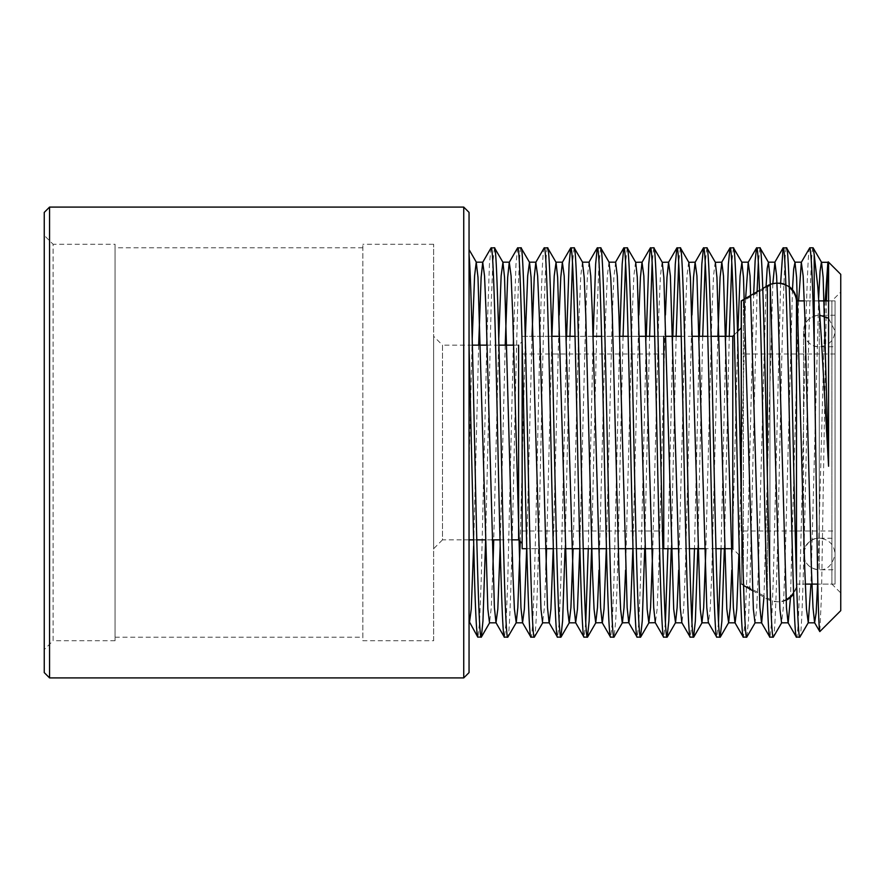 <?xml version="1.0" encoding="UTF-8"?>
<svg xmlns="http://www.w3.org/2000/svg" width="885" height="885" viewBox="0 0 885 885"><rect width="100%" height="100%" fill="white"/><g stroke="black" fill="none" stroke-linecap="round" stroke-linejoin="round"><path stroke-width="0.66" stroke-dasharray="4.42 3.32" d="M835.042 300.9L835.042 584.1L835.042 300.9L828.614 300.9L831.9 300.9L831.9 584.1L831.9 300.9L840.75 292.05L840.75 592.95L840.75 292.05M835.042 584.1L817.84 584.1L831.9 584.1L840.75 592.95M472.358 345.15L442.5 345.15L442.5 539.85L433.65 548.7L433.65 336.3L433.65 548.7M469.05 539.85L442.5 539.85L442.5 345.15L433.65 336.3M734.273 334.807L737.504 331.576M741.232 327.848L741.63 557.55L741.63 327.45M732.78 336.3L732.78 548.7L741.63 557.55M513.643 345.15L518.61 345.15L522.15 341.61L522.15 543.39L522.15 341.61M115.05 244.26L115.05 640.74L115.05 244.26L53.1 244.26L53.1 640.74L44.25 649.59L44.25 235.41L44.25 649.59M115.05 640.74L53.1 640.74L53.1 244.26L44.25 235.41M362.85 637.2L362.85 247.8L362.85 637.2L115.05 637.2L115.05 247.8L115.05 637.2M362.85 247.8L115.05 247.8M433.65 640.74L433.65 244.26L433.65 640.74L362.85 640.74L362.85 244.26L362.85 640.74M433.65 244.26L362.85 244.26M511.851 539.85L500.036 539.85M491.938 539.85L485.301 539.85M476.805 539.85L473.486 539.85M498.908 345.15L487.093 345.15M732.78 548.7L731.143 548.7M715.987 548.7L704.593 548.7M689.437 548.7L678.043 548.7M662.887 548.7L651.493 548.7L662.887 548.7M636.337 548.7L633.018 548.7L636.337 548.7M618.305 548.7L606.468 548.7L618.305 548.7M583.237 548.7L579.918 548.7L583.237 548.7M565.205 548.7L553.368 548.7L565.205 548.7M545.293 548.7L526.818 548.7L545.293 548.7M522.15 336.3L522.15 548.7L522.15 336.3L551.775 336.3L522.15 336.3L522.15 345.659L522.15 336.3M711.075 336.3L707.757 336.3M692.601 336.3L681.207 336.3M666.051 336.3L654.657 336.3L663.75 336.3L663.75 548.7M639.501 336.3L628.107 336.3L639.501 336.3M619.589 336.3L601.557 336.3L619.589 336.3M593.038 336.3L575.007 336.3L593.038 336.3M566.489 336.3L559.851 336.3L566.489 336.3M786.057 600.24A17.7 17.7 0 0 1 769.95 599.433L743.4 584.1L743.4 300.9L743.4 584.1L741.63 584.1L741.63 300.9L741.63 584.1M777.97 283.222A17.7 17.7 0 0 0 769.95 285.567L743.4 300.9L741.63 300.9M793.568 592.729A19.47 19.47 0 0 0 796.5 584.1L796.5 580.173L796.5 584.1L805.284 584.1L796.5 584.1L796.5 300.9L796.5 584.1A17.7 17.7 0 0 1 793.613 593.791M789.276 286.629A17.7 17.7 0 0 0 785.88 284.682M818.879 300.9L804.31 300.9L818.879 300.9M813.094 247.8C810.892 245.079 808.658 338.524 806.456 442.5C804.255 546.476 802.02 639.921 799.819 637.2M809.775 247.8C807.574 245.079 805.339 338.524 803.137 442.5C800.936 546.476 798.701 639.921 796.5 637.2M786.544 247.8C784.342 245.079 782.108 338.524 779.906 442.5C777.705 546.476 775.47 639.921 773.269 637.2M780.614 283.288L773.269 580.173L771.609 622.376L769.95 637.2M759.994 247.8L758.334 262.624M757.084 291.751L750.038 580.173L748.456 620.949L746.863 637.078M753.699 293.709L746.719 580.173L745.059 622.376L743.4 637.2M733.444 247.8L731.784 262.624M729.262 336.3L724.35 548.7M725.943 336.3L721.032 548.7M718.509 622.376L716.85 637.2M706.894 247.8L705.234 262.624M702.712 336.3L697.8 548.7M699.393 336.3L694.482 548.7M691.959 622.376L690.3 637.2M680.344 247.8L678.684 262.624M676.162 336.3L671.25 548.7M672.843 336.3L667.932 548.7M665.409 622.376L663.75 637.2M653.794 247.8L652.134 262.624M649.612 336.3L644.7 548.7M646.293 336.3L640.519 580.173L638.859 622.376L637.2 637.2M627.244 247.8L625.584 262.624M623.062 336.3L617.288 580.173L615.706 620.949L614.113 637.078M619.743 336.3L613.969 580.173L612.309 622.376L610.65 637.2M600.694 247.8L599.034 262.624L597.375 304.827L591.6 548.7M593.193 336.3L588.282 548.7M585.759 622.376L584.1 637.2M574.144 247.8L572.484 262.624M569.962 336.3L565.05 548.7M566.643 336.3L560.869 580.173L559.209 622.376L557.55 637.2M547.594 247.8C545.392 245.079 543.158 338.524 540.956 442.5C538.755 546.476 536.52 639.921 534.319 637.2M544.275 247.8C542.074 245.079 539.839 338.524 537.637 442.5C535.436 546.476 533.201 639.921 531 637.2M521.044 247.8C518.842 245.079 516.608 338.524 514.406 442.5C512.205 546.476 509.97 639.921 507.769 637.2M517.581 247.922L515.988 264.051L513.466 339.099M513.311 345.15L507.769 580.173L506.109 622.376L504.45 637.2M494.494 247.8L492.834 262.624L491.175 304.827L485.633 539.85M491.031 247.922L489.438 264.051L486.916 339.099M486.761 345.15L481.219 580.173L479.559 622.376L477.9 637.2M44.25 212.4L44.25 672.6M463.74 207.09L463.74 677.91M49.56 677.91L49.56 207.09M469.05 672.6L469.05 212.4M469.05 621.193L469.05 622.83M469.05 249.592L469.05 254.581M840.75 610.65L840.75 274.35M826.391 300.9L821.49 595.384L819.809 631.602M825.196 300.9L817.585 584.1M798.646 300.9L790.493 597.386M772.837 283.676L763.943 597.209M745.635 298.356L738.886 554.806M717.868 336.3L711.872 570.017L710.212 609.101L708.398 622.697M691.959 314.983L685.322 570.017L683.663 609.101L681.848 622.697M665.409 314.983L658.772 570.017L657.112 609.101L655.376 622.83M638.859 314.983L632.864 548.7M615.628 262.17L613.88 277.326L612.309 314.983L606.313 548.7M589.078 262.17L587.33 277.326L585.759 314.983L579.764 548.7M559.209 314.983L553.213 548.7M532.018 336.3L526.663 548.7M505.213 345.15L500.191 545.901M478.663 345.15L473.641 545.901M818.669 297.957L810.948 584.1M792.462 289.649L784.884 570.017L783.313 607.674L781.566 622.83M766.056 286.574L758.334 570.017L756.764 607.674L755.016 622.83M737.935 331.145L731.784 570.017M715.191 262.17L713.531 275.899L711.872 314.983L705.876 548.7M688.641 262.17L686.981 275.899L685.322 314.983L678.684 570.017M662.091 262.17L660.431 275.899L658.772 314.983L652.776 548.7M635.541 262.17L633.881 275.899L632.222 314.983L625.584 570.017M608.991 262.17L607.331 275.899L605.672 314.983L599.034 570.017M582.441 262.17L580.781 275.899L579.122 314.983L573.126 548.7M551.93 336.3L546.576 548.7M545.934 570.017L544.363 607.674L542.616 622.83M525.38 336.3L520.236 541.476M498.753 339.099L493.73 539.85M492.834 570.017L491.263 607.674L489.516 622.83M472.203 339.099L469.05 466.727M663.75 403.394L663.75 531L663.75 403.394M522.15 403.394L522.15 531L522.15 403.394M741.232 300.9L741.232 495.589M741.232 584.1L743.555 585.439M752.427 590.561L767.372 599.189L767.372 477.369M759.54 290.335L762.793 288.455M789.309 287.492A19.47 19.47 0 0 0 785.913 285.302M786.024 599.643A19.47 19.47 0 0 1 767.372 599.189L767.372 285.811M835.042 569.763L835.042 315.237L835.042 569.763L819.289 569.763A15.753 15.753 0 0 1 803.536 554.01A15.753 15.753 0 0 1 819.289 538.257L819.289 346.743L819.289 538.257C811.191 537.859 805.936 543.102 803.536 554.01L803.536 330.99A15.753 15.753 0 0 0 819.289 346.743C811.191 347.141 805.936 341.898 803.536 330.99L803.536 554.01C804.476 563.579 809.731 568.834 819.289 569.763L819.289 315.237A15.753 15.753 0 0 0 803.536 330.99L803.536 442.5L803.536 330.99C804.476 321.421 809.731 316.166 819.289 315.237L819.289 569.763C827.398 570.161 832.652 564.918 835.042 554.01L835.042 330.99L828.581 318.268M835.042 315.237L819.875 315.248M835.042 538.257L835.042 346.743L819.289 346.743C828.858 345.814 834.112 340.559 835.042 330.99L835.042 554.01C834.112 544.441 828.858 539.186 819.289 538.257L835.042 538.257L835.042 346.743M835.042 531L835.042 354L835.042 531L741.232 531L741.232 354L741.232 531M835.042 354L741.232 354M769.95 285.567L769.95 599.433L769.95 285.567M522.15 354L663.75 354M522.15 531L663.75 531"/><path stroke-width="1.33" d="M732.78 548.7L732.78 336.3L734.273 334.807M737.504 331.576L741.232 327.848M828.249 261.849L840.75 274.35L840.75 610.65L819.809 631.591L814.598 622.697L813.005 607.674L811.434 570.017L804.797 314.983L803.137 275.899L801.323 262.303L798.646 300.9M819.809 631.602C818.879 630.231 817.95 599.388 817.043 539.065L814.2 345.626L814.2 254.581L817.762 286.353L821.225 336.234L828.57 466.24L828.57 263.741L827.873 262.303L825.196 300.9M511.851 539.85L518.61 539.85L518.61 345.15L518.61 539.85L522.15 543.39M463.74 207.09L469.05 212.4L469.05 672.6L463.74 677.91L463.74 207.09L49.56 207.09L49.56 677.91L44.25 672.6L44.25 212.4L49.56 207.09M500.036 539.85L491.938 539.85M485.301 539.85L476.805 539.85M473.486 539.85L469.05 539.85M513.643 345.15L498.908 345.15M487.093 345.15L472.358 345.15M731.143 548.7L715.987 548.7M704.593 548.7L689.437 548.7M678.043 548.7L662.887 548.7L663.75 548.7L663.75 336.3M651.493 548.7L636.337 548.7L651.493 548.7M633.018 548.7L618.305 548.7L633.018 548.7M606.468 548.7L583.237 548.7L606.468 548.7M579.918 548.7L565.205 548.7L579.918 548.7M553.368 548.7L545.293 548.7L553.368 548.7M526.818 548.7L522.15 548.7L522.15 345.659L522.15 548.7L526.818 548.7M732.78 336.3L711.075 336.3M707.757 336.3L692.601 336.3M681.207 336.3L666.051 336.3M654.657 336.3L639.501 336.3L654.657 336.3M628.107 336.3L619.589 336.3L628.107 336.3M601.557 336.3L593.038 336.3L601.557 336.3M575.007 336.3L566.489 336.3L575.007 336.3M559.851 336.3L551.775 336.3L559.851 336.3M793.613 593.791A17.7 17.7 0 0 1 786.057 600.24M789.309 287.492A19.47 19.47 0 0 1 796.5 300.9L796.5 580.173L796.5 300.9L804.31 300.9L796.5 300.9A17.7 17.7 0 0 0 789.276 286.629M785.88 284.682A17.7 17.7 0 0 0 777.97 283.222M817.84 584.1L805.284 584.1L817.84 584.1M828.614 300.9L818.879 300.9L828.614 300.9M814.2 254.581L813.094 247.8L809.775 247.8L801.323 262.303M828.57 466.24L823.139 277.326L821.545 262.303L813.094 247.8M814.2 345.626C812.74 283.045 811.268 250.433 809.775 247.8M810.948 584.1L808.27 622.697L799.819 637.2C797.617 639.921 795.383 546.476 793.181 442.5C790.98 338.524 788.745 245.079 786.544 247.8L783.081 247.922L780.614 283.288M808.27 622.697L806.456 609.101L804.797 570.017L796.589 277.326L794.995 262.303L786.544 247.8M799.819 637.2L796.356 637.078L788.048 622.697L786.455 607.674L778.247 314.983L776.587 275.899L774.928 262.17L772.837 283.676M796.5 637.2C794.299 639.921 792.064 546.476 789.862 442.5C787.661 338.524 785.426 245.079 783.225 247.8M781.72 622.697L773.269 637.2C771.067 639.921 768.833 546.476 766.631 442.5C764.43 338.524 762.195 245.079 759.994 247.8L756.531 247.922L755.126 260.821L753.699 293.709M790.493 597.386L788.203 622.83L781.566 622.83L779.906 609.101L770.038 277.326L768.445 262.303L759.994 247.8M773.269 637.2L769.806 637.078L761.498 622.697L759.905 607.674L750.038 275.899L748.223 262.303L745.635 298.356M769.95 637.2C767.749 639.921 765.514 546.476 763.312 442.5C761.111 338.524 758.876 245.079 756.675 247.8M755.17 622.697L746.719 637.2C744.517 639.921 742.283 546.476 740.081 442.5C737.88 338.524 735.645 245.079 733.444 247.8L729.981 247.922L728.388 264.051L725.943 336.3M763.943 597.209L761.653 622.83L755.016 622.83L753.356 609.101L743.489 277.326L741.895 262.303L733.444 247.8M746.719 637.2L743.256 637.078L734.948 622.697L733.355 607.674L723.487 275.899L721.828 262.17L720.08 277.326L717.868 336.3M743.4 637.2C741.199 639.921 738.964 546.476 736.762 442.5C734.561 338.524 732.326 245.079 730.125 247.8M724.35 548.7L721.906 620.949L720.169 637.2C717.967 639.921 715.733 546.476 713.531 442.5C711.33 338.524 709.095 245.079 706.894 247.8L703.431 247.922L701.838 264.051L699.393 336.3M731.784 570.017L730.214 607.674L728.62 622.697L726.806 609.101L716.938 277.326L715.345 262.303L706.894 247.8M720.169 637.2L716.706 637.078L708.398 622.697L706.805 607.674L696.938 275.899L695.123 262.303L693.53 277.326L691.959 314.983M716.85 637.2C714.649 639.921 712.414 546.476 710.212 442.5C708.011 338.524 705.776 245.079 703.575 247.8M697.8 548.7L695.356 620.949L693.619 637.2C691.417 639.921 689.183 546.476 686.981 442.5C684.78 338.524 682.545 245.079 680.344 247.8L676.881 247.922L675.288 264.051L672.843 336.3M705.876 548.7L703.663 607.674L701.916 622.83L700.256 609.101L690.389 277.326L688.795 262.303L680.344 247.8M693.619 637.2L690.156 637.078L681.848 622.697L680.255 607.674L670.387 275.899L668.573 262.303L666.98 277.326L665.409 314.983M690.3 637.2C688.099 639.921 685.864 546.476 683.663 442.5C681.461 338.524 679.226 245.079 677.025 247.8M671.25 548.7L668.806 620.949L667.069 637.2C664.867 639.921 662.633 546.476 660.431 442.5C658.23 338.524 655.995 245.079 653.794 247.8L650.331 247.922L648.738 264.051L646.293 336.3M678.684 570.017L677.114 607.674L675.52 622.697L673.706 609.101L663.839 277.326L662.245 262.303L653.794 247.8M667.069 637.2L663.606 637.078L655.298 622.697L653.705 607.674L643.837 275.899L642.023 262.303L640.43 277.326L638.859 314.983M663.75 637.2C661.549 639.921 659.314 546.476 657.112 442.5C654.911 338.524 652.676 245.079 650.475 247.8M644.7 548.7L642.256 620.949L640.519 637.2C638.317 639.921 636.083 546.476 633.881 442.5C631.68 338.524 629.445 245.079 627.244 247.8L623.781 247.922L622.188 264.051L619.743 336.3M652.776 548.7L650.563 607.674L648.816 622.83L647.156 609.101L637.288 277.326L635.695 262.303L627.244 247.8M640.519 637.2L637.056 637.078L628.748 622.697L627.155 607.674L618.947 314.983L617.288 275.899L615.628 262.17L608.991 262.17L610.739 277.326L612.309 314.983L618.947 570.017L620.606 609.101L622.266 622.83L628.748 622.697M637.2 637.2C634.999 639.921 632.764 546.476 630.562 442.5C628.361 338.524 626.126 245.079 623.925 247.8M625.584 570.017L624.014 607.674L622.42 622.697L613.969 637.2C611.767 639.921 609.533 546.476 607.331 442.5C605.13 338.524 602.895 245.079 600.694 247.8L597.231 247.922L595.638 264.051L593.193 336.3M609.145 262.303L600.694 247.8M613.969 637.2L610.506 637.078L602.198 622.697L600.605 607.674L592.397 314.983L590.737 275.899L589.078 262.17L582.441 262.17L584.188 277.326L585.759 314.983L592.397 570.017L594.056 609.101L595.716 622.83L602.198 622.697M610.65 637.2C608.449 639.921 606.214 546.476 604.012 442.5C601.811 338.524 599.576 245.079 597.375 247.8M591.6 548.7L589.156 620.949L587.419 637.2C585.217 639.921 582.983 546.476 580.781 442.5C578.58 338.524 576.345 245.079 574.144 247.8L570.681 247.922L569.088 264.051L566.643 336.3M582.596 262.303L574.144 247.8M587.419 637.2L583.956 637.078L575.648 622.697L574.055 607.674L564.188 275.899L562.373 262.303L560.78 277.326L559.209 314.983M584.1 637.2C581.899 639.921 579.664 546.476 577.462 442.5C575.261 338.524 573.026 245.079 570.825 247.8M565.05 548.7L562.606 620.949L560.869 637.2C558.667 639.921 556.433 546.476 554.231 442.5C552.03 338.524 549.795 245.079 547.594 247.8L544.131 247.922L535.823 262.303L534.23 277.326L532.018 336.3M573.126 548.7L570.913 607.674L569.166 622.83L567.506 609.101L557.638 277.326L556.045 262.303L547.594 247.8M560.869 637.2L557.406 637.078L549.098 622.697L547.505 607.674L539.297 314.983L537.637 275.899L535.823 262.303M557.55 637.2C555.349 639.921 553.114 546.476 550.913 442.5C548.711 338.524 546.476 245.079 544.275 247.8M542.77 622.697L534.319 637.2C532.117 639.921 529.883 546.476 527.681 442.5C525.48 338.524 523.245 245.079 521.044 247.8L517.581 247.922L509.273 262.303L507.68 277.326L505.213 345.15M553.213 548.7L550.913 609.101L549.253 622.83L542.616 622.83L540.956 609.101L531.088 277.326L529.495 262.303L521.044 247.8M534.319 637.2L530.856 637.078L522.548 622.697L520.955 607.674L512.747 314.983L511.087 275.899L509.273 262.303M531 637.2C528.799 639.921 526.564 546.476 524.362 442.5C522.161 338.524 519.926 245.079 517.725 247.8M520.236 541.476L517.813 607.674L516.221 622.697L507.769 637.2C505.567 639.921 503.333 546.476 501.131 442.5C498.93 338.524 496.695 245.079 494.494 247.8L491.031 247.922L482.723 262.303L481.13 277.326L478.663 345.15M516.221 622.697L514.406 609.101L512.747 570.017L504.538 277.326L502.945 262.303L494.494 247.8M507.769 637.2L504.306 637.078L495.998 622.697L494.405 607.674L486.197 314.983L484.537 275.899L482.723 262.303M504.45 637.2C502.249 639.921 500.014 546.476 497.812 442.5C495.611 338.524 493.376 245.079 491.175 247.8M758.334 262.624L757.084 291.751M731.784 262.624L729.262 336.3M721.032 548.7L718.509 622.376M705.234 262.624L702.712 336.3M694.482 548.7L691.959 622.376M678.684 262.624L676.162 336.3M667.932 548.7L665.409 622.376M652.134 262.624L649.612 336.3M625.584 262.624L623.062 336.3M588.282 548.7L585.759 622.376M572.484 262.624L569.962 336.3M513.466 339.099L513.311 345.15M485.633 539.85L482.956 620.949L481.363 637.078L477.756 637.078L469.05 621.193M486.916 339.099L486.761 345.15M463.74 677.91L49.56 677.91M481.219 637.2C479.017 639.921 476.783 546.476 474.581 442.5C472.723 357.009 470.942 275.866 469.05 254.581M477.9 637.2C476.794 636.348 475.688 617.332 474.581 580.173L469.05 345.659M828.57 263.741L828.028 262.17L826.391 300.9M821.545 262.303L827.873 262.303M817.585 584.1L816.147 612.973L814.598 622.697M738.886 554.806L736.762 609.101L735.103 622.83L728.466 622.83M648.816 622.83L655.298 622.697M632.864 548.7L630.562 609.101L628.903 622.83M606.313 548.7L604.012 609.101L602.353 622.83M579.764 548.7L577.462 609.101L575.648 622.697M526.663 548.7L524.362 609.101L522.548 622.697M500.191 545.901L497.812 609.101L495.998 622.697M473.641 545.901L471.262 609.101L469.448 622.697M821.391 262.17L820.052 271.241L818.669 297.957M794.995 262.303L793.679 269.062L792.462 289.649M768.445 262.303L767.207 268.277L766.056 286.574M741.895 262.303L740.081 275.899L737.935 331.145M715.345 262.303L721.828 262.17M688.795 262.303L695.278 262.17M662.245 262.303L668.728 262.17M635.695 262.303L642.178 262.17M599.034 570.017L597.464 607.674L595.716 622.83M556.045 262.303L554.231 275.899L551.93 336.3M546.576 548.7L545.934 570.017M529.495 262.303L527.681 275.899L525.38 336.3M502.945 262.303L501.131 275.899L498.753 339.099M493.73 539.85L492.834 570.017M496.153 622.83L489.516 622.83L487.856 609.101L477.988 277.326L476.241 262.17L474.581 275.899L472.203 339.099M741.232 495.589L741.232 300.9L759.54 290.335M743.555 585.439L752.427 590.561M762.793 288.455L767.372 285.811A19.47 19.47 0 0 1 785.913 285.302M793.568 592.729A19.47 19.47 0 0 1 786.024 599.643M767.372 477.369L767.372 285.811M774.773 262.303L783.081 247.922M748.223 262.303L756.531 247.922M721.673 262.303L729.981 247.922M695.123 262.303L703.431 247.922M668.573 262.303L676.881 247.922M642.023 262.303L650.331 247.922M615.473 262.303L623.781 247.922M588.923 262.303L597.231 247.922M562.373 262.303L570.681 247.922M469.05 622.83L469.603 622.83M808.116 622.83L814.753 622.83M794.841 262.17L801.478 262.17M768.291 262.17L774.928 262.17M741.741 262.17L748.378 262.17M701.916 622.83L708.553 622.83M675.366 622.83L682.003 622.83M569.166 622.83L575.803 622.83M555.891 262.17L562.528 262.17M529.341 262.17L535.978 262.17M516.066 622.83L522.703 622.83M502.791 262.17L509.428 262.17M476.241 262.17L482.878 262.17M469.05 249.592L476.395 262.303M481.363 637.078L489.67 622.697M561.013 637.078L569.32 622.697M587.563 637.078L595.87 622.697M640.663 637.078L648.971 622.697M667.213 637.078L675.52 622.697M693.763 637.078L702.07 622.697M720.313 637.078L728.62 622.697M819.875 315.248L828.581 318.268"/></g></svg>
